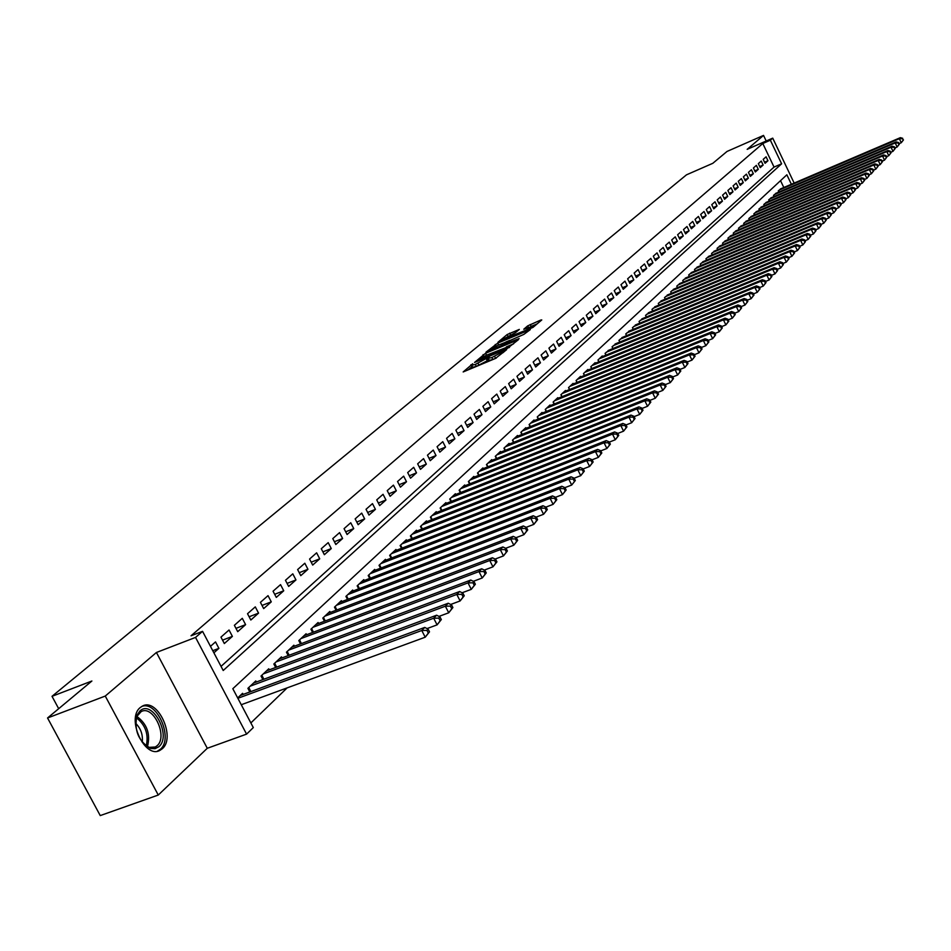 <?xml version="1.0" encoding="UTF-8"?>
<svg xmlns="http://www.w3.org/2000/svg" width="951" height="951" viewBox="0 0 951 951"><rect width="100%" height="100%" fill="white"/><g stroke="black" fill="none" stroke-linecap="round" stroke-linejoin="round"><path stroke-width="1.43" d="M472.718 363.769L463.173 371.948L495.388 358.479L506.574 349.742L491.905 357.517L488.22 358.361L489.183 356.875L475.334 364.447L471.708 365.279L472.718 363.769M472.29 366.432L468.094 369.88M488.802 359.526L487.257 360.75L486.27 358.789M140.261 707.544C125.96 718.481 144.909 759.433 160.03 750.315L162.264 748.758C176.185 737.417 157.462 697.285 142.341 706.141L140.261 707.544M519.317 329.415L507.168 334.538L497.979 342.241L532.988 327.382L541.773 319.94L540.774 320.047L527.698 325.872L523.763 329.236L533.249 326.003L526.153 330.14L502.497 339.543L515.501 332.6L519.317 329.415M221.036 666.378L774.043 167.079L762.797 143.518L770.358 140.213L772.735 138.145L794.156 183.079M47.55 717.981L105.264 696.061L158.27 795.036L100.247 815.589L47.55 717.981L91.89 681.011L52.02 696.322L686.491 174.829L712.822 163.299L727.028 151.447L763.534 135.411L747.177 149.343L772.735 138.145M158.27 795.036L207.282 748.282L156.428 652.481L105.264 696.061M156.428 652.481L195.537 637.42L202.563 631.345L223.212 670.503L781.615 163.81L770.358 140.213M762.797 143.518L191.032 635.791L202.563 631.345M485.581 353.249L474.561 362.45L506.503 349.065L518.438 339.673L485.581 353.249L486.543 355.175M486.009 352.167L497.753 343.097L530.313 329.605L523.811 334.407L508.44 341.195L505.682 343.561L506.824 343.299L519.163 338.58L486.116 352.393M766.209 141.01L763.534 135.411M213.892 652.814L218.908 648.356L215.508 641.913L210.48 646.347M229.036 630.002L220.953 637.122L224.329 643.542L232.389 636.385L229.036 630.002M242.291 618.316L234.374 625.306L237.714 631.666L245.608 624.641L242.291 618.316M255.284 606.869L247.522 613.716L250.826 620.016L258.565 613.133L255.284 606.869M268.027 595.647L260.419 602.352L263.677 608.604L271.273 601.852L268.027 595.647M280.533 584.627L273.056 591.213L276.289 597.406L283.731 590.785L280.533 584.627M292.789 573.833L285.455 580.288L288.652 586.422L295.963 579.932L292.789 573.833M304.819 563.23L297.627 569.566L300.778 575.652L307.946 569.28L304.819 563.23M316.624 552.828L309.562 559.045L312.689 565.072L319.726 558.831L316.624 552.828M328.202 542.629L321.283 548.727L324.362 554.706L331.269 548.572L328.202 542.629M339.578 532.608L332.779 538.599L335.834 544.519L342.61 538.504L339.578 532.608M350.741 522.765L344.06 528.649L347.091 534.521L353.748 528.613L350.741 522.765M361.701 513.112L355.151 518.889L358.147 524.702L364.673 518.901L361.701 513.112M372.471 503.626L366.028 509.296L369 515.062L375.419 509.367L372.471 503.626M383.051 494.306L376.727 499.869L379.663 505.599L385.963 500L383.051 494.306M393.441 485.141L387.223 490.621L390.136 496.303L396.329 490.799L393.441 485.141M403.652 476.154L397.542 481.527L400.419 487.162L406.505 481.753L403.652 476.154M413.685 467.31L407.682 472.588L410.535 478.175L416.514 472.861L413.685 467.31M423.552 458.62L417.655 463.815L420.473 469.354L426.345 464.136L423.552 458.62M433.252 450.073L427.451 455.184L430.232 460.676L436.022 455.541L433.252 450.073M442.774 441.668L437.08 446.697L439.837 452.153L445.532 447.101L442.774 441.668M452.153 433.418L446.554 438.352L449.288 443.76L454.875 438.803L452.153 433.418M461.378 425.287L455.862 430.149L458.572 435.51L464.064 430.637L461.378 425.287M470.436 417.299L465.015 422.078L467.702 427.403L473.111 422.601L470.436 417.299M479.363 409.441L474.026 414.137L476.689 419.427L482.002 414.707L479.363 409.441M488.136 401.702L482.894 406.339L485.521 411.581L490.764 406.933L488.136 401.702M496.779 394.094L491.608 398.647L494.223 403.854L499.37 399.277L496.779 394.094M505.278 386.605L500.19 391.087L502.782 396.258L507.846 391.753L505.278 386.605M513.635 379.235L508.63 383.645L511.198 388.781L516.191 384.347L513.635 379.235M521.873 371.984L516.952 376.323L519.496 381.41L524.405 377.048L521.873 371.984M529.98 364.839L525.13 369.119L527.65 374.171L532.489 369.868L529.98 364.839M537.957 357.814L533.19 362.01L535.686 367.027L540.453 362.806L537.957 357.814M545.826 350.883L541.119 355.02L543.603 360.001L548.287 355.84L545.826 350.883M553.565 344.06L548.929 348.137L551.39 353.083L556.002 348.981L553.565 344.06M561.185 337.343L556.632 341.361L559.057 346.271L563.61 342.229L561.185 337.343M568.698 330.722L564.205 334.681L566.618 339.555L571.099 335.584L568.698 330.722M576.104 324.208L571.67 328.107L574.071 332.945L578.481 329.022L576.104 324.208M583.391 317.789L579.028 321.628L581.406 326.431L585.757 322.567L583.391 317.789M590.571 311.452L586.28 315.245L588.633 320.011L592.913 316.207L590.571 311.452M597.656 305.212L593.412 308.944L595.754 313.687L599.974 309.931L597.656 305.212M604.634 299.066L600.461 302.739L602.768 307.446L606.94 303.749L604.634 299.066M611.505 293.003L607.392 296.629L609.698 301.301L613.799 297.663L611.505 293.003M618.293 287.036L614.239 290.602L616.51 295.25L620.563 291.66L618.293 287.036M624.973 281.139L620.979 284.67L623.238 289.282L627.232 285.728L624.973 281.139M631.571 275.326L627.624 278.809L629.871 283.386L633.806 279.891L631.571 275.326M638.073 269.608L634.174 273.032L636.409 277.585L640.285 274.138L638.073 269.608M644.481 263.962L640.641 267.338L642.852 271.855L646.68 268.455L644.481 263.962M650.805 258.387L647.013 261.715L649.212 266.209L652.98 262.856L650.805 258.387M657.034 252.895L653.301 256.176L655.477 260.645L659.209 257.341L657.034 252.895M663.192 247.474L659.507 250.707L661.67 255.141L665.343 251.884L663.192 247.474M669.266 242.125L665.629 245.322L667.768 249.733L671.394 246.511L669.266 242.125M675.246 236.847L671.668 239.997L673.795 244.383L677.362 241.209L675.246 236.847M681.154 231.64L677.623 234.754L679.739 239.105L683.258 235.967L681.154 231.64M686.991 226.504L683.496 229.571L685.6 233.898L689.083 230.808L686.991 226.504M692.744 221.428L689.297 224.46L691.377 228.763L694.812 225.708L692.744 221.428M698.426 216.424L695.026 219.419L697.095 223.687L700.483 220.68L698.426 216.424M704.037 211.479L700.685 214.439L702.73 218.682L706.082 215.711L704.037 211.479M709.565 206.605L706.26 209.529L708.293 213.737L711.598 210.801L709.565 206.605M715.033 201.79L711.764 204.667L713.785 208.863L717.054 205.963L715.033 201.79M720.43 197.035L717.197 199.876L719.206 204.049L722.427 201.184L720.43 197.035M725.756 192.34L722.57 195.145L724.567 199.294L727.741 196.465L725.756 192.34M731.022 187.704L727.872 190.485L729.857 194.598L732.995 191.805L731.022 187.704M736.217 183.127L733.102 185.873L735.075 189.962L738.178 187.204L736.217 183.127M741.352 178.61L738.273 181.308L740.235 185.374L743.29 182.651L741.352 178.61M746.416 174.14L743.385 176.815L745.322 180.856L748.354 178.17L746.416 174.14M751.421 169.73L748.425 172.369L750.351 176.387L753.347 173.736L751.421 169.73M756.366 165.367L753.406 167.982L755.32 171.976L758.28 169.349L756.366 165.367M761.252 161.064L758.327 163.643L760.229 167.614L763.154 165.022L761.252 161.064M765.08 163.31L767.968 160.743L766.09 156.808L763.201 159.352L765.08 163.31M250.862 722.938L287.154 687.882M783.802 187.502L780.533 180.654M243.171 694.42L242.588 693.315L237.679 697.927M249.828 691.971L247.902 688.322L255.795 680.928L256.366 682.01M262.88 679.596L261.014 676.03L268.753 668.779L269.311 669.837M273.876 663.976L275.695 667.459L273.852 663.988L281.448 656.868L281.983 657.914M288.236 655.572L286.453 652.172L293.895 645.194L294.43 646.205M300.54 643.91L298.804 640.582L306.103 633.746L306.626 634.733M312.617 632.474L310.929 629.217L318.086 622.501L318.585 623.476M324.469 621.253L322.817 618.067L329.842 611.481L330.33 612.432M336.095 610.245L334.479 607.13L341.373 600.663L341.861 601.591M347.507 599.439L345.926 596.396L352.69 590.048L353.166 590.951M358.705 588.835L357.16 585.852L363.805 579.623L364.269 580.514M369.701 578.434L368.203 575.51L374.718 569.387L375.17 570.255M380.507 568.211L379.033 565.346L385.44 559.331L385.88 560.187M391.111 558.178L389.672 555.36L395.961 549.464L396.401 550.296M401.536 548.311L400.121 545.565L406.303 539.764L406.731 540.584M411.771 538.635L410.392 535.936L416.467 530.23L416.871 531.038M421.828 529.113L420.473 526.474L426.452 520.875L426.856 521.659M431.718 519.769L430.387 517.178L436.259 511.674L436.652 512.446M441.43 510.58L440.135 508.036L445.9 502.627L446.292 503.388M450.976 501.546L449.716 499.049L455.386 493.735L455.767 494.484M460.367 492.666L459.131 490.217L464.706 484.986L465.075 485.723M469.604 483.94L468.391 481.539L473.871 476.392L474.24 477.117M478.686 475.345L477.497 472.992L482.894 467.94L483.251 468.641M487.625 466.905L486.448 464.587L491.762 459.618L492.107 460.308M496.41 458.596L495.269 456.325L500.476 451.44L500.82 452.117M505.052 450.429L503.935 448.194L509.07 443.38L509.403 444.058M513.564 442.393L512.458 440.206L517.51 435.463L517.843 436.117M521.933 434.476L520.851 432.325L525.832 427.665L526.153 428.307M530.171 426.69L529.113 424.586L534.01 419.985L534.331 420.627M538.29 419.034L537.244 416.954L542.058 412.437L542.379 413.055M546.266 411.486L545.256 409.441L549.999 404.995L550.296 405.613M554.136 404.056L553.137 402.059L557.809 397.673L558.106 398.279M561.875 396.745L560.888 394.772L565.488 390.457L565.786 391.051M569.494 389.541L568.532 387.604L573.073 383.36L573.358 383.942M577.007 382.457L576.068 380.543L580.526 376.358L580.811 376.929M584.413 375.467L583.474 373.588L587.873 369.464L588.158 370.034M591.7 368.584L590.785 366.741L595.112 362.676L595.385 363.234M598.88 361.808L597.977 359.989L602.245 355.983L602.518 356.53M605.953 355.127L605.074 353.332L609.543 349.932M612.931 348.541L612.064 346.782L616.474 343.418M618.982 340.292L619.838 342.039L618.946 340.327L623.297 337.011M625.758 333.932L626.602 335.644L625.746 333.956L630.026 330.686M632.439 327.667L633.271 329.343L632.439 327.679L636.647 324.457M639.845 323.138L639.036 321.486L643.197 318.312M646.335 317.016L645.539 315.387L649.64 312.249M652.743 310.965L651.958 309.372L656 306.281M659.055 305.009L658.282 303.428L662.265 300.385M665.284 299.137L664.523 297.58L668.458 294.572M671.43 293.336L670.681 291.814L674.556 288.842M677.481 287.618L676.755 286.108L680.571 283.184M683.46 281.983L682.735 280.497L686.515 277.609M689.356 276.42L688.655 274.958L692.376 272.105M695.181 270.928L694.48 269.478L698.153 266.672M700.923 265.507L700.233 264.081L703.859 261.311M706.593 260.158L705.915 258.755L709.494 256.021M712.192 254.88L711.526 253.501L715.045 250.791M717.708 249.673L717.054 248.318L720.537 245.643M723.164 244.538L722.51 243.194L725.958 240.555M728.549 239.462L727.907 238.13L731.307 235.527M733.863 234.445L733.233 233.138L736.585 230.57M739.105 229.5L738.487 228.204L741.792 225.672M744.288 224.614L743.682 223.342L746.951 220.834M749.412 219.788L748.806 218.528L752.027 216.055M754.464 215.021L753.87 213.785L757.055 211.336M759.457 210.314L758.874 209.089L762.013 206.676M764.39 205.666L763.808 204.465L766.922 202.076M769.252 201.077L768.693 199.888L771.76 197.523M774.066 196.536L773.508 195.359L776.539 193.029M778.821 192.054L778.275 190.901L781.27 188.595M52.02 696.322L58.689 708.697M791.375 184.268L786.857 174.794L232.817 688.714L253.311 727.586L246.582 734.124L195.537 637.42M207.282 748.282L246.582 734.124M774.043 167.079L781.615 163.81M218.908 648.356L212.774 650.698M232.389 636.385L222.546 640.142M245.608 624.641L235.967 628.349M258.565 613.133L249.126 616.771M271.273 601.852L262.024 605.43M283.731 590.785L274.673 594.304M295.963 579.932L287.071 583.391M307.946 569.28L299.244 572.68M319.726 558.831L311.179 562.172M331.269 548.572L322.9 551.853M342.61 538.504L334.395 541.737M353.748 528.613L345.689 531.799M364.673 518.901L356.768 522.04M375.419 509.367L367.657 512.446M385.963 500L378.343 503.031M396.329 490.799L388.84 493.783M406.505 481.753L399.158 484.689M416.514 472.861L409.299 475.762M426.345 464.136L419.26 466.977M436.022 455.541L429.056 458.346M445.532 447.101L438.684 449.871M454.875 438.803L448.147 441.526M464.064 430.637L457.455 433.311M473.111 422.601L466.62 425.252M482.002 414.707L475.619 417.311M490.764 406.933L484.475 409.501M499.37 399.277L493.2 401.809M507.846 391.753L501.771 394.249M516.191 384.347L510.212 386.807M524.405 377.048L518.521 379.473M532.489 369.868L526.699 372.257M540.453 362.806L534.747 365.16M548.287 355.84L542.676 358.158M556.002 348.981L550.486 351.276M563.61 342.229L558.178 344.488M571.099 335.584L565.75 337.807M578.481 329.022L573.215 331.221M585.757 322.567L580.562 324.731M592.913 316.207L587.801 318.347M599.974 309.931L594.946 312.047M606.94 303.749L601.983 305.83M613.799 297.663L608.913 299.72M620.563 291.66L615.749 293.681M627.232 285.728L622.477 287.737M633.806 279.891L629.122 281.865M640.285 274.138L635.672 276.087M646.68 268.455L642.127 270.381M652.98 262.856L648.499 264.758M659.209 257.341L654.787 259.207M665.343 251.884L660.981 253.739M671.394 246.511L667.091 248.342M677.362 241.209L673.13 243.016M683.258 235.967L679.085 237.75M689.083 230.808L684.958 232.567M694.812 225.708L690.747 227.444M700.483 220.68L696.465 222.391M706.082 215.711L702.111 217.41M711.598 210.801L707.687 212.489M717.054 205.963L713.191 207.627M722.427 201.184L718.623 202.825M727.741 196.465L723.984 198.081M732.995 191.805L729.274 193.41M738.178 187.204L734.505 188.785M743.29 182.651L739.676 184.221M748.354 178.17L744.776 179.715M753.347 173.736L749.816 175.257M758.28 169.349L754.785 170.859M763.154 165.022L759.706 166.52M767.968 160.743L764.568 162.217M471.815 365.469L472.695 367.241L476.32 366.42L475.334 364.447M487.257 360.75L476.32 366.42M488.315 358.551L489.206 360.322L492.891 359.49L491.905 357.517M496.303 358.051L492.891 359.49M513.54 343.87L506.348 346.877M476.95 360.738L505.647 348.958L509.094 346.402L486.306 355.27L476.95 360.738M505.825 342.027L509.914 340.303M497.718 345.379L490.514 349.588L493.533 348.874L500.856 345.807L506.146 342.051L497.718 345.379M537.101 323.899L531.978 326.062M429.507 631.833L428.128 629.158L426.94 630.394L428.307 633.081L429.507 631.833L425.216 637.206L421.769 630.501L424.776 627.41L240.246 695.502M241.257 704.727L425.216 637.206L428.307 633.081M237.869 698.296L421.769 630.501L426.94 630.394M424.776 627.41L428.128 629.158M158.924 746.666L155.025 748.699L150.436 748.401C138.299 741.138 133.841 730.011 137.075 715.033L139.892 711.015C152.291 698.902 171.988 735.896 158.924 746.666M144.077 744.324L149.2 747.367L155.286 747.01L157.058 745.774C168.268 736.716 153.242 704.513 141.117 711.633L136.837 716.495L135.708 720.454M157.391 751.183L160.339 749.305C173.629 738.547 156.915 700.114 141.699 706.486M135.565 723.2C140.831 728.442 143.054 734.802 142.258 742.291M441.323 619.565L439.968 616.914L438.791 618.126L440.158 620.777L441.323 619.565L437.091 624.866L433.692 618.221L436.628 615.202L253.501 683.068M427.035 628.575L437.091 624.866L440.158 620.777M250.22 686.158L433.692 618.221L438.791 618.126M436.628 615.202L439.968 616.914M452.902 607.546L451.559 604.919L450.417 606.108L451.761 608.735L452.902 607.546L448.729 612.789L445.365 606.203L448.242 603.243L266.506 670.883M438.97 616.403L448.729 612.789L451.761 608.735M263.272 673.914L445.365 606.203L450.417 606.108M448.242 603.243L451.559 604.919M464.243 595.778L462.923 593.174L461.794 594.339L463.125 596.943L464.243 595.778L460.118 600.949L456.801 594.434L459.618 591.522L279.237 658.936M450.667 604.467L460.118 600.949L463.125 596.943M276.075 661.908L456.801 594.434L461.794 594.339M459.618 591.522L462.923 593.174M475.357 584.247L474.05 581.667L472.944 582.808L474.264 585.388L475.357 584.247L471.292 589.347L467.999 582.892L470.769 580.051L291.731 647.215M462.115 592.77L471.292 589.347L474.264 585.388M288.629 650.127L467.999 582.892L472.944 582.808M470.769 580.051L474.05 581.667M486.258 572.942L484.951 570.386L483.869 571.503L485.176 574.059L486.258 572.942L482.228 577.982L478.983 571.587L481.693 568.793L303.987 635.732M473.348 581.311L482.228 577.982L485.176 574.059M300.944 638.585L478.983 571.587L483.869 571.503M481.693 568.793L484.951 570.386M496.933 561.851L495.649 559.319L494.591 560.424L495.875 562.956L496.933 561.851L492.963 566.844L489.741 560.508L492.404 557.761L316.005 624.45M484.344 570.077L492.963 566.844L495.875 562.956M313.022 627.256L489.741 560.508L494.591 560.424M492.404 557.761L495.649 559.319M507.394 550.986L506.134 548.477L505.088 549.559L506.36 552.067L507.394 550.986L503.471 555.919L500.297 549.63L502.901 546.956L327.798 613.395M495.126 559.069L503.471 555.919L506.36 552.067M324.873 616.141L500.297 549.63L505.088 549.559M502.901 546.956L506.134 548.477M517.665 540.334L516.405 537.85L515.383 538.908L516.643 541.392L517.665 540.334L513.79 545.208L510.651 538.979L513.207 536.352L339.364 602.542M505.694 548.275L513.79 545.208L516.643 541.392M336.499 605.24L510.651 538.979L515.383 538.908M513.207 536.352L516.405 537.85M527.734 529.885L526.485 527.425L525.487 528.459L526.735 530.92L527.734 529.885L523.906 534.7L520.791 528.53L523.3 525.951L350.729 591.891M516.048 537.684L523.906 534.7L526.735 530.92M347.911 594.53L520.791 528.53L525.487 528.459M523.3 525.951L526.485 527.425M537.612 519.638L536.376 517.189L535.401 518.212L536.626 520.649L537.612 519.638L533.832 524.393L530.753 518.271L533.214 515.739L361.879 581.43M526.212 527.294L533.832 524.393L536.626 520.649M359.109 584.033L530.753 518.271L535.401 518.212M533.214 515.739L536.376 517.189M547.3 509.581L546.088 507.156L545.125 508.155L546.338 510.568L547.3 509.581L543.568 514.277L540.525 508.214L542.938 505.73L372.828 571.159M536.186 517.106L543.568 514.277L546.338 510.568M370.105 573.715L540.525 508.214L545.125 508.155M542.938 505.73L546.088 507.156M556.81 499.703L555.61 497.302L554.659 498.276L555.871 500.69L556.81 499.703L553.113 504.351L550.106 498.348L552.472 495.911L383.574 561.078M545.957 507.097L553.113 504.351L555.871 500.69M380.911 563.586L550.106 498.348L554.659 498.276M552.472 495.911L555.61 497.302M566.142 490.015L564.953 487.637L564.026 488.6L565.215 490.978L566.142 490.015L562.493 494.615L559.509 488.659L561.839 486.258L394.142 551.176M555.562 497.29L562.493 494.615L565.215 490.978M391.515 553.637L559.509 488.659L564.026 488.6M561.839 486.258L564.953 487.637L571.706 485.046L568.746 479.149L571.028 476.796L404.508 541.452M575.307 480.505L571.706 485.046L575.307 480.505L574.131 478.151L573.215 479.09L574.404 481.444M401.928 543.865L568.746 479.149L573.215 479.09M571.028 476.796L574.131 478.151M584.306 471.161L583.141 468.831L582.25 469.746L583.415 472.088L584.306 471.161L580.74 475.666L577.816 469.806L580.062 467.5L414.695 531.894M574.166 478.21L580.74 475.666L583.415 472.088M412.163 534.26L577.816 469.806L582.25 469.746M580.062 467.5L583.141 468.831M593.139 461.996L591.986 459.678L591.106 460.581L592.259 462.911L593.139 461.996L589.62 466.442L586.719 460.641L588.931 458.37L424.717 522.503M583.189 468.938L589.62 466.442L592.259 462.911M422.22 524.833L586.719 460.641L591.106 460.581M588.931 458.37L591.986 459.678M601.817 452.985L600.675 450.691L599.819 451.582L600.961 453.877L601.817 452.985L598.334 457.383L595.469 451.63L597.632 449.407L434.559 513.267M592.069 459.832L598.334 457.383L600.961 453.877M432.111 515.561L595.469 451.63L599.819 451.582M597.632 449.407L600.675 450.691M610.34 444.141L609.211 441.858L608.367 442.738L609.496 445.02L610.34 444.141L606.893 448.492L604.063 442.786L606.191 440.598L444.224 504.196M600.77 450.881L606.893 448.492L609.496 445.02M441.823 506.455L604.063 442.786L608.367 442.738M606.191 440.598L609.211 441.858M618.721 435.451L617.603 433.18L616.771 434.048L617.888 436.307L618.721 435.451L615.309 439.754L612.503 434.096L614.596 431.944L453.734 495.281M609.329 442.096L615.309 439.754L617.888 436.307M451.368 497.492L612.503 434.096L616.771 434.048M614.596 431.944L617.603 433.18M626.947 426.904L625.841 424.657L625.021 425.501L626.138 427.748L626.947 426.904L623.571 431.16L620.801 425.549L622.846 423.433L463.089 486.508M617.734 433.466L623.571 431.16L626.138 427.748M460.76 488.683L620.801 425.549L625.021 425.501M622.846 423.433L625.841 424.657M635.042 418.511L633.937 416.276L633.14 417.109L634.234 419.343L635.042 418.511L631.702 422.72L628.956 417.156L630.965 415.076L472.278 477.889M625.996 424.978L631.702 422.72L634.234 419.343M469.996 480.029L628.956 417.156L633.14 417.109M630.965 415.076L633.937 416.276M642.995 410.25L641.901 408.05L641.117 408.859L642.198 411.07L642.995 410.25L639.69 414.434L636.968 408.906L638.941 406.862L481.325 469.402M634.115 416.633L639.69 414.434L642.198 411.07M479.078 471.518L636.968 408.906L641.117 408.859M638.941 406.862L641.901 408.05M650.805 402.142L649.735 399.955L648.951 400.751L650.032 402.951L650.805 402.142L647.536 406.279L644.837 400.799L646.787 398.79L490.217 461.069M642.091 408.431L647.536 406.279L650.032 402.951M488.006 463.137L644.837 400.799L648.951 400.751M646.787 398.79L649.735 399.955M658.496 394.166L657.426 391.99L656.665 392.787L657.735 394.95L658.496 394.166L655.263 398.255L652.588 392.822L654.502 390.849L498.966 452.854M649.937 400.371L655.263 398.255L657.735 394.95M496.791 454.899L652.588 392.822L656.665 392.787M654.502 390.849L657.426 391.99M666.045 386.32L664.987 384.168L664.238 384.941L665.296 387.093L666.045 386.32L662.847 390.374L660.196 384.977L662.086 383.039L507.572 444.783M657.64 392.442L662.847 390.374L665.296 387.093M505.433 446.792L660.196 384.977L664.238 384.941M662.086 383.039L664.987 384.168M673.486 378.605L672.44 376.465L671.691 377.226L672.749 379.366L673.486 378.605L670.312 382.611L667.685 377.262L669.54 375.36L516.048 436.842M665.225 384.644L670.312 382.611L672.749 379.366M513.944 438.815L667.685 377.262L671.691 377.226M669.54 375.36L672.44 376.465M680.797 371.021L679.751 368.893L679.026 369.642L680.072 371.77L680.797 371.021L677.659 374.991L675.055 369.677L676.886 367.799L524.381 429.02M672.69 376.976L677.659 374.991L680.072 371.77M522.313 430.969L675.055 369.677L679.026 369.642M676.886 367.799L679.751 368.893M687.989 363.555L686.955 361.439L686.242 362.188L687.276 364.292L687.989 363.555L684.886 367.478L682.307 362.212L684.102 360.37L532.584 421.329M680.024 369.428L684.886 367.478L687.276 364.292M530.551 423.243L682.307 362.212L686.242 362.188M684.102 360.37L686.955 361.439M695.062 356.209L694.04 354.117L693.338 354.842L694.361 356.934L695.062 356.209L691.995 360.096L689.439 354.866L691.199 353.059L540.667 413.744M687.24 362.01L691.995 360.096L694.361 356.934M538.658 415.635L689.439 354.866L693.338 354.842M691.199 353.059L694.04 354.117M702.028 348.981L701.018 346.901L700.328 347.614L701.339 349.695L702.028 348.981L698.985 352.833L696.453 347.65L698.189 345.855L548.62 406.291M694.337 354.711L698.985 352.833L701.339 349.695M546.635 408.145L696.453 347.65L700.328 347.614M698.189 345.855L701.018 346.901M708.887 341.861L707.877 339.804L707.199 340.506L708.198 342.574L708.887 341.861L705.868 345.689L703.36 340.529L705.071 338.77L556.442 398.945M701.315 347.519L705.868 345.689L708.198 342.574M554.504 400.775L703.36 340.529L707.199 340.506M705.071 338.77L707.877 339.804M715.627 334.859L714.641 332.814L713.963 333.516L714.962 335.56L715.627 334.859L712.644 338.651L710.159 333.539L711.835 331.804L564.157 391.717M708.198 340.446L712.644 338.651L714.962 335.56M562.243 393.512L710.159 333.539L713.963 333.516M711.835 331.804L714.641 332.814M722.273 327.964L721.286 325.943L720.62 326.621L721.607 328.654L722.273 327.964L719.313 331.721L716.852 326.645L718.504 324.933L571.753 384.596M714.962 333.48L719.313 331.721L721.607 328.654M569.863 386.368L716.852 326.645L720.62 326.621M718.504 324.933L721.286 325.943M728.811 321.176L727.836 319.167L727.182 319.845L728.157 321.854L728.811 321.176L725.875 324.897L723.438 319.857L725.066 318.181L579.23 377.583M721.619 326.633L725.875 324.897L728.157 321.854M577.376 379.318L723.438 319.857L727.182 319.845M725.066 318.181L727.836 319.167M735.242 314.496L734.279 312.499L733.637 313.164L734.612 315.161L735.242 314.496L732.341 318.181L729.916 313.176L731.521 311.524L586.601 370.664M728.181 319.881L732.341 318.181L734.612 315.161M584.77 372.388L729.916 313.176L733.637 313.164M731.521 311.524L734.279 312.499M741.59 307.922L740.627 305.937L739.997 306.591L740.96 308.576L741.59 307.922L738.713 311.571L736.312 306.602L737.893 304.974L593.852 363.864M734.636 313.236L738.713 311.571L740.96 308.576M592.057 365.553L736.312 306.602L739.997 306.591M737.893 304.974L740.627 305.937M747.831 301.443L746.88 299.47L746.262 300.112L747.213 302.085L747.831 301.443L744.978 305.057L742.6 300.124L744.158 298.519L601.008 357.148M740.984 306.686L744.978 305.057L747.213 302.085M599.225 358.824L742.6 300.124L746.262 300.112M744.158 298.519L746.88 299.47M753.977 295.06L753.037 293.098L752.419 293.728L753.37 295.69L753.977 295.06L751.159 298.638L748.794 293.752L750.327 292.171L608.058 350.539M747.248 300.243L751.159 298.638L753.37 295.69M606.31 352.179L748.794 293.752L752.419 293.728M750.327 292.171L753.037 293.098M760.039 288.771L759.1 286.822L758.494 287.452L759.433 289.389L760.039 288.771L757.246 292.326L754.892 287.464L756.414 285.906L615 344.024M753.418 293.895L757.246 292.326L759.433 289.389M613.276 345.641L754.892 287.464L758.494 287.452M756.414 285.906L759.1 286.822M766.007 282.578L765.08 280.64L764.485 281.258L765.412 283.184L766.007 282.578L763.237 286.096L760.907 281.27L762.405 279.737L621.847 337.605M759.492 287.63L763.237 286.096L765.412 283.184M620.147 339.198L760.907 281.27L764.485 281.258M762.405 279.737L765.08 280.64M771.891 276.468L770.964 274.554L770.381 275.16L771.309 277.074L771.891 276.468L769.145 279.963L766.839 275.172L768.301 273.662L628.599 331.281M765.472 281.472L769.145 279.963L771.309 277.074M626.923 332.85L766.839 275.172L770.381 275.16M768.301 273.662L770.964 274.554M777.68 270.453L776.765 268.551L776.194 269.145L777.11 271.047L777.68 270.453L774.958 273.912L772.676 269.157L774.114 267.671L635.256 325.04M771.368 275.398L774.958 273.912L777.11 271.047M633.592 326.585L772.676 269.157L776.194 269.145M774.114 267.671L776.765 268.551M783.398 264.521L782.495 262.631L781.924 263.225L782.828 265.115L783.398 264.521L780.7 267.956L778.429 263.237L779.856 261.763L641.806 318.882M777.181 269.406L780.7 267.956L782.828 265.115M640.178 320.416L778.429 263.237L781.924 263.225M779.856 261.763L782.495 262.631M789.021 258.684L788.129 256.806L787.571 257.388L788.462 259.266L789.021 258.684L786.346 262.084L784.1 257.388L785.502 255.95L648.273 312.82M782.911 263.51L786.346 262.084L788.462 259.266M646.668 314.329L784.1 257.388L787.571 257.388M785.502 255.95L788.129 256.806M794.572 252.918L793.681 251.052L793.134 251.623L794.026 253.489L794.572 252.918L791.921 256.294L789.687 251.635L791.077 250.208L654.657 306.84M788.557 257.697L791.921 256.294L794.026 253.489M653.064 308.326L789.687 251.635L793.134 251.623M791.077 250.208L793.681 251.052M800.041 247.236L799.161 245.394L798.614 245.952L799.506 247.807L800.041 247.236L797.413 250.589L795.202 245.964L796.569 244.55L660.945 300.932M794.109 251.956L797.413 250.589L799.506 247.807M659.376 302.406L795.202 245.964L798.614 245.952M796.569 244.55L799.161 245.394M805.438 241.649L804.558 239.807L804.023 240.365L804.903 242.196L805.438 241.649L802.834 244.966L800.635 240.365L801.978 238.974L667.15 295.119M799.601 246.309L802.834 244.966L804.903 242.196M665.605 296.569L800.635 240.365L804.023 240.365M801.978 238.974L804.558 239.807M810.763 236.121L809.883 234.291L809.36 234.849L810.228 236.668L810.763 236.121L808.172 239.414L805.984 234.849L807.316 233.482L673.272 289.377M805.01 240.734L808.172 239.414L810.228 236.668M671.751 290.804L805.984 234.849L809.36 234.849M807.316 233.482L809.883 234.291M816.006 230.677L815.138 228.87L814.615 229.405L815.482 231.224L816.006 230.677L813.438 233.946L811.274 229.405L812.582 228.062L679.311 283.719M810.335 235.242L813.438 233.946L815.482 231.224M677.801 285.122L811.274 229.405L814.615 229.405M812.582 228.062L815.138 228.87M821.177 225.316L820.321 223.509L819.798 224.044L820.665 225.839L821.177 225.316L818.633 228.549L816.481 224.044L817.777 222.712L685.267 278.132M815.589 229.821L818.633 228.549L820.665 225.839M683.781 279.523L816.481 224.044L819.798 224.044M817.777 222.712L820.321 223.509M826.276 220.014L825.42 218.219L824.921 218.754L825.765 220.537L826.276 220.014L823.756 223.235L821.628 218.754L822.9 217.434L691.139 272.616M820.772 224.472L823.756 223.235L825.765 220.537M689.677 273.995L821.628 218.754L824.921 218.754M822.9 217.434L825.42 218.219M831.305 214.795L830.461 213.012L829.961 213.535L830.805 215.306L831.305 214.795L828.808 217.981L826.692 213.535L827.952 212.239L696.94 267.183M825.896 219.206L828.808 217.981L830.805 215.306M695.49 268.539L826.692 213.535L829.961 213.535M827.952 212.239L830.461 213.012M836.274 209.636L835.442 207.865L834.942 208.376L835.786 210.147L836.274 209.636L833.789 212.798L831.697 208.376L832.933 207.104L702.658 261.81M830.936 213.999L833.789 212.798L835.786 210.147M701.232 263.154L831.697 208.376L834.942 208.376M832.933 207.104L835.442 207.865M841.171 204.548L840.339 202.801L839.852 203.3L840.684 205.059L841.171 204.548L838.711 207.698L836.63 203.3L837.855 202.04L708.305 256.52M835.905 208.863L838.711 207.698L840.684 205.059M706.902 257.84L836.63 203.3L839.852 203.3M837.855 202.04L840.339 202.801M846.01 199.532L845.177 197.796L844.702 198.284L845.522 200.031L846.01 199.532L843.561 202.658L841.492 198.284L842.705 197.047L713.88 251.29M840.815 203.811L843.561 202.658L845.522 200.031M712.489 252.586L841.492 198.284L844.702 198.284M842.705 197.047L845.177 197.796M850.776 194.586L849.956 192.851L849.481 193.338L850.301 195.074L850.776 194.586L848.351 197.677L846.295 193.338L847.484 192.114L719.384 246.131M845.665 198.807L848.351 197.677L850.301 195.074M718.017 247.415L846.295 193.338L849.481 193.338M847.484 192.114L849.956 192.851M855.484 189.701L854.664 187.977L854.2 188.464L855.02 190.188L855.484 189.701L853.083 192.768L851.038 188.464L852.215 187.252L724.817 241.031M850.444 193.885L853.083 192.768L855.02 190.188M723.461 242.303L851.038 188.464L854.2 188.464M852.215 187.252L854.664 187.977M860.132 184.886L859.324 183.163L858.86 183.65L859.668 185.362L860.132 184.886L857.743 187.929L855.722 183.638L856.875 182.449L730.178 236.003M855.163 189.011L857.743 187.929L859.668 185.362M728.846 237.251L855.722 183.638L858.86 183.65M856.875 182.449L859.324 183.163M864.709 180.119L863.912 178.419L863.449 178.895L864.257 180.595L864.709 180.119L862.343 183.139L860.334 178.883L861.475 177.706L735.48 231.034M859.811 184.209L862.343 183.139L864.257 180.595M734.16 232.27L860.334 178.883L863.449 178.895M861.475 177.706L863.912 178.419M869.238 175.424L868.441 173.736L867.99 174.199L868.786 175.887L869.238 175.424L866.896 178.419L864.887 174.188L866.028 173.034L740.698 226.136M864.411 179.477L866.896 178.419L868.786 175.887M739.403 227.348L864.887 174.188L867.99 174.199M866.028 173.034L868.441 173.736M873.707 170.788L872.911 169.1L872.471 169.563L873.268 171.251L873.707 170.788L871.378 173.76L869.392 169.563L870.51 168.41L745.869 221.286M868.941 174.794L871.378 173.76L873.268 171.251M744.585 222.498L869.392 169.563L872.471 169.563M870.51 168.41L872.911 169.1M878.118 166.211L877.333 164.535L876.893 164.987L877.678 166.663L878.118 166.211L875.8 169.159L873.838 164.987L874.932 163.845L750.969 216.507M873.422 170.181L875.8 169.159L877.678 166.663M749.697 217.696L873.838 164.987L876.893 164.987M874.932 163.845L877.333 164.535M882.469 161.682L881.696 160.03L881.256 160.469L882.041 162.134L882.469 161.682L880.174 164.618L878.225 160.469L879.306 159.352L755.997 211.788M877.832 165.617L880.174 164.618L882.041 162.134M754.749 212.965L878.225 160.469L881.256 160.469M879.306 159.352L881.696 160.03M886.772 157.224L885.999 155.572L885.571 156.012L886.344 157.664L886.772 157.224L884.501 160.137L882.552 156.012L883.622 154.906L760.978 207.116M882.207 161.111L884.501 160.137L886.344 157.664M759.742 208.281L882.552 156.012L885.571 156.012M883.622 154.906L885.999 155.572M891.016 152.814L890.255 151.173L889.827 151.613L890.6 153.254L891.016 152.814L888.757 155.702L886.831 151.601L887.889 150.508L765.888 202.515M886.51 156.665L888.757 155.702L890.6 153.254M764.663 203.657L886.831 151.601L889.827 151.613M887.889 150.508L890.255 151.173M895.212 148.463L894.451 146.834L894.035 147.262L894.796 148.891L895.212 148.463L892.965 151.34L891.051 147.25L892.097 146.169L770.75 197.963M890.766 152.267L892.965 151.34L894.796 148.891M769.537 199.092L891.051 147.25L894.035 147.262M892.097 146.169L894.451 146.834M899.361 144.16L898.6 142.543L898.184 142.971L898.945 144.588L899.361 144.16L897.126 147.013L895.224 142.959L896.258 141.889L775.54 193.457M894.962 147.94L897.126 147.013L898.945 144.588M774.352 194.575L895.224 142.959L898.184 142.971M896.258 141.889L898.6 142.543M903.45 139.916L902.285 138.727L903.45 139.916L901.239 142.745L899.349 138.715L900.371 137.657L780.284 189.011M899.123 143.649L901.239 142.745L903.046 140.332M779.095 190.117L899.349 138.715L902.285 138.727M900.371 137.657L902.689 138.299M471.898 366.717L470.911 364.756M504.327 351.68L503.947 350.919M488.362 359.823L487.376 357.861M478.983 365.303L477.996 363.33M495.566 358.372L494.579 356.399M503.234 352.595L502.865 351.846M483.904 356.363L483.049 354.64M508.951 347.745L508.583 346.996M496.065 346.128L495.245 344.476M498.681 344.975L497.753 343.097M503.709 345.058L503.388 344.417M506.348 342.954L505.991 342.229M528.483 327.453L527.698 325.872M531.098 326.371L530.183 324.517M507.965 336.143L507.168 334.538M510.556 335.014L509.641 333.183M136.861 716.436C147.096 724.032 150.627 734.113 147.464 746.666M146.24 745.976C148.82 734.398 145.527 724.995 136.35 717.767M249.923 691.936L247.985 688.251M250.886 691.579L248.758 687.525M262.94 679.573L261.049 675.995M263.902 679.216L261.822 675.269M276.658 667.103L274.637 663.251M289.163 655.227L287.202 651.471M301.431 643.577L299.517 639.916M313.461 632.153L311.607 628.587M325.278 620.955L323.459 617.461M336.868 609.96L335.097 606.548M348.244 599.166L346.521 595.837M359.407 588.574L357.731 585.329M370.367 578.172L368.738 574.998M381.137 567.961L379.544 564.858M391.717 557.94L390.16 554.909M402.107 548.097L400.585 545.125M412.306 538.421L410.832 535.52M422.339 528.911L420.889 526.081M432.194 519.579L430.779 516.809M441.882 510.402L440.503 507.691M451.416 501.379L450.061 498.728M460.771 492.511L459.464 489.908M469.984 483.786L468.7 481.242M479.042 475.215L477.782 472.718M487.958 466.775L486.722 464.338M496.719 458.477L495.519 456.088M505.338 450.31L504.173 447.98M513.825 442.286L512.684 439.992M522.182 434.381L521.053 432.134M530.408 426.607L529.303 424.408M538.492 418.951L537.422 416.788M546.468 411.414L545.41 409.299M554.302 403.997L553.28 401.916M562.029 396.686L561.019 394.653M569.637 389.494L568.65 387.497M577.138 382.409L576.163 380.448M584.52 375.419L583.569 373.505M591.795 368.548L590.856 366.67M598.964 361.772L598.048 359.93M606.025 355.103L605.133 353.285M612.979 348.518L612.111 346.746M160.03 750.315L157.985 751.064M509.534 347.27L509.094 346.402M490.942 350.432L490.597 349.742M506.526 342.812L506.146 342.051M502.913 340.375L502.568 339.697M533.654 326.823L533.249 326.003M149.2 747.367L150.436 748.401M136.837 716.495L137.075 715.033M153.67 747.605L155.286 747.01"/></g></svg>
